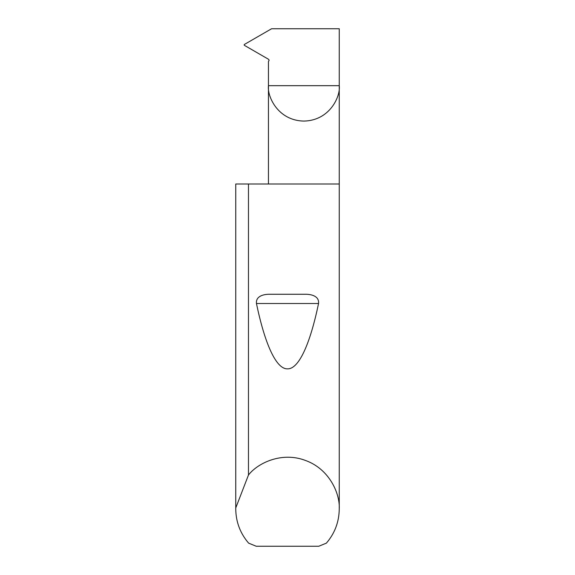 <?xml version="1.0" encoding="UTF-8"?>
<svg xmlns="http://www.w3.org/2000/svg" width="575" height="575" viewBox="0 0 575 575"><rect width="100%" height="100%" fill="white"/><g stroke="black" fill="none" stroke-linecap="round" stroke-linejoin="round"><path stroke-width="0.86" d="M268.453 184L268.453 85.675L339.25 85.675L339.25 28.75L271.58 28.75L244.231 44.541L244.231 45.252L268.604 59.326L269.122 60.217L268.453 61.604L268.453 85.675C267.03 96.032 277.653 120.592 303.852 121.073C330.05 120.592 340.673 96.032 339.25 85.675L339.25 508.99C339.085 521.928 334.801 533.312 326.377 543.145L318.773 546.25L256.227 546.25L248.623 543.145C240.199 533.312 235.915 521.928 235.75 508.99L235.75 184L235.757 507.955L248.472 475.007C258.06 462.688 282.253 451.454 305.641 460.525C329.238 469.042 340.113 493.4 339.25 508.99M268.439 294.271L306.561 294.271C311.779 294.457 319.312 296.269 318.55 303.507C310.335 343.009 299.05 369.258 287.5 368.848C275.95 369.258 264.665 343.009 256.45 303.507C255.688 296.269 263.228 294.457 268.439 294.271L306.561 294.271M248.472 475.007L248.472 184L339.25 184M235.75 508.99L235.757 507.955M248.472 184L235.757 184M256.45 303.507L318.55 303.507"/></g></svg>
